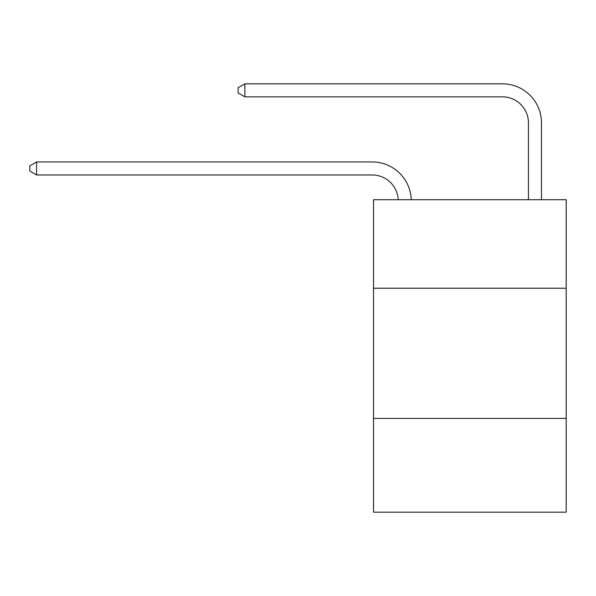 <?xml version="1.0" encoding="UTF-8"?>
<svg xmlns="http://www.w3.org/2000/svg" width="596" height="596" viewBox="0 0 596 596"><rect width="100%" height="100%" fill="white"/><g stroke="black" fill="none" stroke-linecap="round" stroke-linejoin="round"><path stroke-width="0.89" d="M566.2 288.233L566.2 199.705L373.513 199.705L373.513 288.233L566.2 288.233L566.2 512.173L373.513 512.173L373.513 288.233M566.2 418.429L373.513 418.429M372.209 174.963A26.038 26.038 0 0 1 398.217 199.705A26.038 26.038 0 0 0 372.209 174.963A26.038 26.038 0 0 1 398.217 199.705A26.038 26.038 0 0 0 372.209 174.963A26.038 26.038 0 0 1 398.217 199.705A26.038 26.038 0 0 0 372.209 174.963A26.038 26.038 0 0 1 398.217 199.705A26.038 26.038 0 0 0 372.209 174.963A26.038 26.038 0 0 1 398.217 199.705A26.038 26.038 0 0 0 372.209 174.963A26.038 26.038 0 0 1 398.217 199.705A26.038 26.038 0 0 0 372.209 174.963A26.038 26.038 0 0 1 398.217 199.705A26.038 26.038 0 0 0 372.209 174.963A26.038 26.038 0 0 1 398.217 199.705A26.038 26.038 0 0 0 372.209 174.963A26.038 26.038 0 0 1 398.217 199.705A26.038 26.038 0 0 0 372.209 174.963A26.038 26.038 0 0 1 398.217 199.705A26.038 26.038 0 0 0 372.209 174.963A26.038 26.038 0 0 1 398.217 199.705A26.038 26.038 0 0 0 372.209 174.963A26.038 26.038 0 0 1 398.217 199.705A26.038 26.038 0 0 0 372.209 174.963A26.038 26.038 0 0 1 398.217 199.705A26.038 26.038 0 0 0 372.209 174.963A26.038 26.038 0 0 1 398.217 199.705A26.038 26.038 0 0 0 372.209 174.963A26.038 26.038 0 0 1 398.217 199.705A26.038 26.038 0 0 0 372.209 174.963A26.038 26.038 0 0 1 398.217 199.705A26.038 26.038 -34.4 0 0 372.209 174.963L36.572 174.963L29.8 171.059L29.8 165.852L36.572 161.948L372.209 161.948A39.06 39.06 0 0 1 411.247 199.705M528.443 199.705L528.443 122.888A26.038 26.038 0 0 0 502.406 96.85L244.881 96.85L238.109 92.946L238.109 87.739L244.881 83.827L502.406 83.827A39.06 39.06 0 0 1 541.466 122.888L541.466 199.705M36.572 174.963L36.572 161.948L372.209 161.948M528.443 122.888A26.038 26.038 0 0 0 502.406 96.85A26.038 26.038 0 0 1 528.443 122.888A26.038 26.038 0 0 0 502.406 96.85A26.038 26.038 0 0 1 528.443 122.888A26.038 26.038 0 0 0 502.406 96.85A26.038 26.038 0 0 1 528.443 122.888A26.038 26.038 0 0 0 502.406 96.85A26.038 26.038 0 0 1 528.443 122.888A26.038 26.038 0 0 0 502.406 96.85A26.038 26.038 0 0 1 528.443 122.888A26.038 26.038 0 0 0 502.406 96.85A26.038 26.038 0 0 1 528.443 122.888A26.038 26.038 0 0 0 502.406 96.85A26.038 26.038 0 0 1 528.443 122.888A26.038 26.038 0 0 0 502.406 96.85A26.038 26.038 0 0 1 528.443 122.888A26.038 26.038 0 0 0 502.406 96.85A26.038 26.038 0 0 1 528.443 122.888A26.038 26.038 0 0 0 502.406 96.85A26.038 26.038 0 0 1 528.443 122.888A26.038 26.038 0 0 0 502.406 96.85A26.038 26.038 0 0 1 528.443 122.888A26.038 26.038 0 0 0 502.406 96.85A26.038 26.038 0 0 1 528.443 122.888A26.038 26.038 0 0 0 502.406 96.85A26.038 26.038 0 0 1 528.443 122.888A26.038 26.038 0 0 0 502.406 96.85A26.038 26.038 0 0 1 528.443 122.888A26.038 26.038 0 0 0 502.406 96.85A26.038 26.038 0 0 1 528.443 122.888A26.038 26.038 0 0 0 502.406 96.85M244.881 96.85L244.881 83.827L502.406 83.827"/></g></svg>

